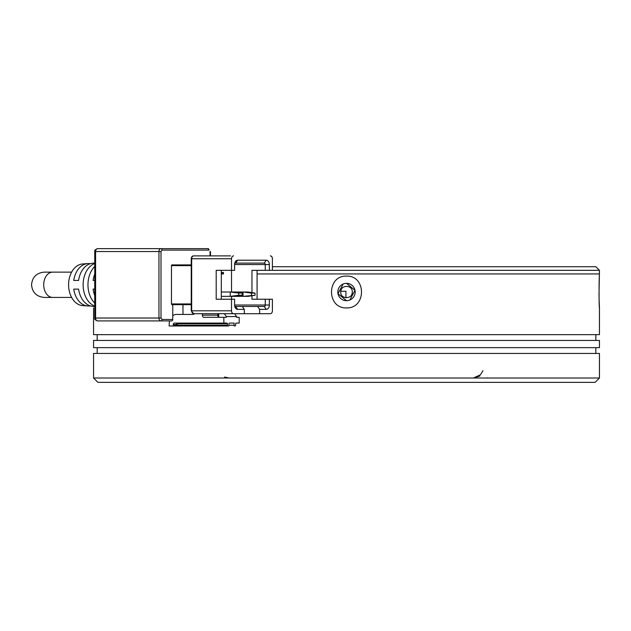 <?xml version="1.0" encoding="UTF-8"?>
<svg xmlns="http://www.w3.org/2000/svg" width="631" height="631" viewBox="0 0 631 631"><rect width="100%" height="100%" fill="white"/><g stroke="black" fill="none" stroke-linecap="round" stroke-linejoin="round"><path stroke-width="0.95" d="M231.522 292.011L231.522 270.328L234.59 270.328L234.59 264.547A4.338 3.068 -90 0 1 237.658 260.217L266.274 260.217A4.338 3.068 -90 0 1 269.342 264.547L269.342 270.328L599.45 270.328L595.838 266.716L272.403 266.716M257.077 273.941L599.45 273.941L257.077 273.941M599.45 270.328L598.993 295.063M340.724 292.011C340.369 284.557 352.634 284.549 352.287 292.011C352.642 299.465 340.377 299.48 340.724 292.011M341.166 289.803A5.782 5.782 0 0 0 340.772 291.293L345.93 291.293L345.93 297.769M351.846 294.227A5.782 5.782 0 0 0 352.287 292.011M94.745 295.608A22.732 16.075 -90 0 1 93.096 289.124L94.745 289.124M90.201 305.854A21.217 15.002 -90 0 1 87.654 305.972A21.217 15.002 -90 0 1 73.748 289.124L78.591 289.124A21.596 15.27 90 0 0 92.749 306.35L94.745 306.5M94.745 263.072L92.749 263.222A21.596 15.27 90 0 0 78.591 280.448L73.748 280.448A21.217 15.002 -90 0 1 87.654 263.6L82.551 263.979A20.839 14.734 90 0 0 68.59 284.786A20.839 14.734 90 0 0 82.551 305.593L87.654 305.972M94.745 266.432A22.353 15.807 90 0 0 87.961 284.786A22.353 15.807 90 0 0 94.745 303.132M94.745 306.051A21.975 15.538 -90 0 1 83.118 284.786A21.975 15.538 -90 0 1 94.745 263.521M208.017 248.653L97.631 248.653A2.895 2.043 90 0 0 95.589 251.54L158.957 251.54A2.895 2.043 -90 0 1 161 248.653A1.443 1.025 90 0 1 162.025 250.097L209.035 250.097A1.443 1.025 -90 0 0 208.017 248.653L209.035 250.097M162.025 250.097L161 251.54L158.957 251.54L158.957 318.032L95.589 318.032A2.895 2.043 90 0 0 97.631 320.919L171.735 320.919A1.443 1.025 -90 0 0 172.752 319.475L172.752 304.663L171.987 304.663L191.24 304.663L182.974 304.663L182.974 314.419M191.24 303.937L171.474 303.937A0.726 0.513 90 0 0 171.987 304.663M171.474 303.937L171.474 265.635L191.24 265.635M191.24 264.91L171.987 264.91A0.726 0.513 90 0 0 171.474 265.635M224.368 313.694L226.411 316.581L236.633 316.581L236.633 317.306L239.188 317.306L239.188 323.088L236.12 323.088A0.726 0.513 90 0 0 235.615 323.813L235.615 325.257A0.726 0.513 -90 0 1 235.103 325.982L234.59 325.982A0.726 0.513 -90 0 1 234.077 325.257L228.966 325.257A0.726 0.513 -90 0 1 228.454 325.982L227.949 325.982A0.726 0.513 -90 0 1 227.436 325.257L227.436 323.813A0.726 0.513 90 0 0 226.923 323.088L174.29 323.088A1.443 1.025 -90 0 0 173.265 324.531L173.265 325.257A0.726 0.513 90 0 1 172.752 325.982L169.179 325.982L169.179 324.531A10.12 7.154 90 0 1 169.652 320.919L144.649 320.919M94.745 280.448L93.096 280.448A22.732 16.075 -90 0 1 94.745 273.964M87.654 263.6A21.217 15.002 -90 0 1 90.201 263.719M172.752 304.663L182.974 304.663M218.744 317.18A2.169 1.53 -90 0 1 217.727 315.137L217.727 313.694M194.616 313.694A4.874 3.447 90 0 1 192.81 314.419L176.333 314.419A10.12 7.154 90 0 0 172.752 315.768M223.855 323.088L223.855 317.306L226.411 317.306L226.411 316.581M202.393 313.694L202.393 315.137A2.169 1.53 90 0 0 203.931 317.306L223.855 317.306M230.504 255.878L193.709 255.878A2.895 2.043 90 0 0 191.666 258.765L191.24 258.765L191.24 310.799L191.666 310.799A2.895 2.043 90 0 0 193.709 313.694L244.3 313.694L244.3 309.356L237.658 309.356A4.338 3.068 -90 0 1 234.59 305.018L234.59 299.236L231.522 299.236L231.522 310.799L191.666 310.799L191.666 258.765L231.522 258.765L231.522 270.328L216.196 270.328L216.196 299.236L231.522 299.236L231.522 296.349M223.477 273.941L221.686 273.941L221.686 272.497L223.477 272.497L223.477 273.941M259.633 313.694L270.36 313.694A2.895 2.043 -90 0 0 272.403 310.799L272.403 299.236L269.342 299.236L269.342 305.018A4.338 3.068 -90 0 1 266.274 309.356L259.633 309.356L259.633 313.694L234.59 313.694L236.633 316.581M272.403 270.328L272.403 258.765A2.895 2.043 -90 0 0 270.36 255.878M257.077 299.236L257.077 270.328M172.752 325.982L227.949 325.982M235.355 296.349L242.257 295.261L238.676 295.261L230.244 296.349L248.133 296.349L255.034 295.261L243.022 296.349L243.022 292.011L230.244 292.011L230.244 296.349L221.3 296.349M251.966 295.75L251.966 299.236L265.249 299.236L265.249 305.018A1.443 1.025 -90 0 1 264.231 306.469L257.582 306.469L259.633 309.356M269.342 264.547L234.59 264.547A1.443 1.025 -90 0 1 235.615 263.103L264.231 263.103A1.443 1.025 -90 0 1 265.249 264.547L265.249 270.328L251.966 270.328L251.966 292.618M221.3 299.236L221.3 270.328M221.686 273.941L222.451 273.941L222.451 272.497L221.686 272.497M244.3 309.356L242.257 306.469L257.582 306.469M233.565 313.694A2.895 2.043 -90 0 1 231.522 310.799M231.522 258.765A2.895 2.043 -90 0 1 233.565 255.878M265.249 270.328L269.342 270.328M269.342 299.236L265.249 299.236M218.744 313.694L218.744 317.306M221.3 292.011L230.244 292.011L238.676 293.099L238.676 295.261M242.257 306.469L235.615 306.469A1.443 1.025 -90 0 1 234.59 305.018L269.342 305.018M242.257 295.261L242.257 293.099L238.676 293.099M235.355 292.011L242.257 293.099M255.034 295.261L255.034 293.099L248.133 292.011L243.022 292.011L251.453 293.099L251.453 295.261M255.034 293.099L251.453 293.099M228.966 325.257L228.966 323.813A0.726 0.513 90 0 1 229.479 323.088L234.077 323.088L234.077 325.257M599.048 298.013L599.45 307.912C598.937 308.614 598.937 275.416 599.45 276.11M346.506 276.11C366.485 275.416 366.501 308.614 346.506 307.912C326.527 308.614 326.511 275.416 346.506 276.11M93.562 307.912L93.562 334.651L599.45 334.651L599.45 307.912M346.506 283.343A8.676 8.676 0 0 0 337.83 292.011A8.676 8.676 0 0 0 346.506 300.687A8.676 8.676 0 0 0 355.174 292.011A8.676 8.676 0 0 0 346.506 283.343L355.008 290.331L349.826 300.025M343.185 283.997L337.995 293.699L346.506 300.687M599.45 340.432L93.562 340.432L93.562 347.657L599.45 347.657L599.45 340.432M346.506 382.347L595.112 382.347L599.45 378.016L93.562 378.016L97.892 382.347L346.506 382.347M599.45 378.016L599.45 353.439L93.562 353.439L93.562 378.016M52.665 297.43L44.194 297.43C36.464 296.625 32.252 292.413 31.55 284.786C32.252 277.159 36.464 272.947 44.194 272.135L52.665 272.135A12.644 8.944 90 0 0 43.72 284.786A12.644 8.944 90 0 0 52.665 297.43L71.618 297.43M94.745 251.54L94.745 318.032L95.589 318.032L95.589 251.54L94.745 251.54C94.342 250.404 95.305 249.442 97.631 248.653M210.06 255.878L210.06 251.54M161 251.54L161 318.032L162.025 319.475L172.752 319.475M162.025 319.475A1.443 1.025 90 0 1 161 320.919A2.895 2.043 -90 0 1 158.957 318.032L161 318.032M217.727 315.137L202.393 315.137M175.82 325.982A0.726 0.513 -90 0 0 176.333 325.257L173.265 325.257M173.265 324.531L176.333 324.531L176.333 325.257L177.358 325.257A0.726 0.513 90 0 0 177.863 325.982M177.358 323.088A1.443 1.025 -90 0 0 176.333 324.531L177.358 324.531L177.863 323.813A0.726 0.513 -90 0 0 177.358 323.088M227.436 325.257L177.358 325.257L177.358 324.531M227.436 323.813L177.863 323.813M264.231 263.103L266.274 260.217M237.658 260.217L235.615 263.103M266.274 309.356L264.231 306.469M235.615 306.469L237.658 309.356M210.486 251.54L210.486 255.878M94.745 318.032C94.342 319.168 95.305 320.13 97.631 320.919M191.24 310.799L193.709 313.694M193.709 255.878C192.242 255.855 191.414 256.817 191.24 258.765M52.665 272.135L71.618 272.135M229.029 378.016L224.541 377.046M473.621 378.016L479.946 375.981M486.73 378.016L488.078 377.93M486.264 378.016L487.992 377.874M473.479 377.985L480.38 374.83L482.983 370.634M595.838 334.651L595.838 340.432M595.838 347.657L595.838 353.439M97.174 334.651L97.174 340.432M97.174 347.657L97.174 353.439"/></g></svg>
